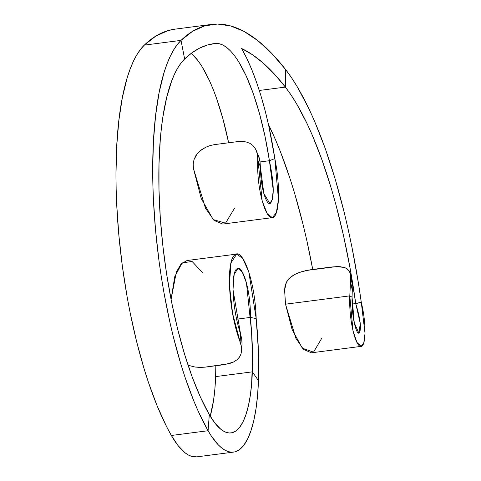 <?xml version="1.0" encoding="UTF-8"?>
<svg xmlns="http://www.w3.org/2000/svg" width="481" height="481" viewBox="0 0 481 481"><rect width="100%" height="100%" fill="white"/><g stroke="black" fill="none" stroke-linecap="round" stroke-linejoin="round"><path stroke-width="0.72" d="M196.831 456.86L191.636 456.391L188.324 454.972L184.957 452.705L178.138 445.671L171.356 435.479L166.51 426.479L157.125 405.844L148.322 382.052L144.198 369.131L136.604 341.558L130.026 312.175L127.152 296.993L122.336 266.041L118.819 234.848L116.685 204.064L116.149 189.027L115.975 174.332L116.703 146.266L118.855 120.454L122.384 97.439L127.218 77.688L130.098 69.168L133.261 61.622L136.694 55.074L140.38 49.567L144.294 45.13A217.815 63.684 82.6 0 0 117.58 219.366A217.815 63.684 82.6 0 0 171.356 435.479L208.081 430.723L211.454 436.201L218.278 444.841L221.681 447.949L225.048 450.222L228.361 451.641L231.595 452.2L234.734 451.887L239.442 449.639L243.777 445.268L247.667 438.84L251.04 430.465L253.848 420.28L256.042 408.453L257.582 395.172L258.453 380.663L252.345 371.855L215.62 376.605L214.875 389.009L213.558 400.354L210.209 416.185A113.744 33.255 82.6 0 0 215.62 376.605L252.345 371.855A113.744 33.255 -97.4 0 1 232.07 432.72A113.744 33.255 -97.4 0 1 231.042 432.912A113.744 33.255 -97.4 0 1 209.301 414.634L200.553 397.42L192.244 377.128L184.554 354.184L177.633 329.064L171.639 302.29L166.685 274.423L162.879 246.038L160.299 217.731L159.001 190.091L159.007 163.69L160.323 139.087L161.466 127.615L162.921 116.781L166.739 97.246L171.705 80.886L174.585 74.008L177.717 68.043L181.072 63.029L184.644 58.989L181.018 40.38A520.334 152.128 -97.4 0 1 211.58 24.417L174.856 29.173A520.334 152.128 82.6 0 0 144.294 45.13L181.018 40.38L184.644 58.989L191.973 52.796L199.573 48.136L207.419 45.022L215.494 43.458A133.111 38.919 -97.4 0 1 269.414 160.72C273.99 182.894 274.441 196.963 270.761 202.922C267.304 207.287 260.63 190.001 260.377 166.697L257.732 160.137C256.535 191.606 266.991 222.763 273.436 217.256C279.281 214.255 280.585 187.007 274.831 158.568A152.471 44.577 -97.4 0 0 241.606 48.509L252.417 54.69L263.347 63.209L274.35 74.032L285.371 87.091L259.301 90.47L285.371 87.091L285.642 69.571L271.723 53.379L257.852 40.651L244.12 31.481L230.639 25.932L217.496 24.05L204.786 25.842L192.598 31.301L181.018 40.38L177.104 44.817L173.419 50.319L169.985 56.866L166.823 64.418L163.943 72.932L159.109 92.683L155.579 115.705L153.427 141.516L152.699 169.577L152.874 184.277L153.409 199.314L155.543 230.098L159.061 261.285L161.309 276.834L163.877 292.238L169.907 322.3L173.328 336.808L180.922 364.376L185.047 377.302L193.849 401.088L198.479 411.832L208.081 430.723L171.356 435.479A133.111 38.919 82.6 0 0 196.801 456.866L233.525 452.11A133.111 38.919 -97.4 0 1 208.081 430.723L209.301 414.634A198.455 58.021 -97.4 0 1 160.299 217.731A198.455 58.021 -97.4 0 1 184.644 58.989A500.974 146.471 -97.4 0 1 214.063 43.621A500.974 146.471 -97.4 0 1 215.494 43.458L212.644 43.825L215.494 43.458L219.162 43.687L222.944 45.052L226.804 47.541L230.712 51.13L234.632 55.796L238.528 61.496L246.128 75.788L253.253 93.506L259.644 114.057L265.097 136.718L269.414 160.72L274.831 158.568L268.795 126.028L265.091 110.564L260.985 95.893L256.529 82.191L251.773 69.631L246.777 58.357L241.606 48.509A500.974 146.471 -97.4 0 1 285.371 87.091A258.958 75.709 -97.4 0 1 355.754 303.655L352.104 304.13L361.285 302.327L358.531 283.814L351.984 247.372L348.226 229.617L344.168 212.283L335.215 179.166L325.294 148.635L314.58 121.242L308.988 108.88L297.456 87.097L291.57 77.784L285.642 69.571L285.371 87.091L290.891 94.733L296.368 103.403L307.094 123.665L312.295 135.167L322.264 160.66L331.493 189.063L335.78 204.203L343.602 236.009L350.3 269.36L355.754 303.655C360.642 319.949 361.718 329.762 358.994 333.105C356.385 334.578 351.515 316.907 352.056 297.168L354.263 322.847L358.868 333.129L360.281 323.569L355.754 303.655L361.285 302.327L365.025 333.399L363.786 342.857L361.117 346.374L356.956 342.43L352.994 330.796L349.795 295.869L285.528 304.184L295.839 338.191L303.469 349.356L311.381 352.813L361.117 346.374M174.988 29.155L168.061 30.598L155.874 36.051L144.294 45.13L181.018 40.38A217.815 63.684 -97.4 0 0 154.305 214.61A217.815 63.684 -97.4 0 0 208.081 430.723L209.301 414.634L215.091 423.346L220.917 429.353L223.797 431.295L226.629 432.509L229.395 432.984L232.07 432.72L230.002 432.99L232.07 432.72L236.099 430.802L239.803 427.062L243.121 421.566L246.007 414.412L248.406 405.711L250.282 395.598L251.599 384.253L252.549 358.904L251.551 331.535L246.458 282.93L242.268 272.012L237.933 268.452L234.181 274.344L232.996 289.664L240.548 333.97C231.271 305.375 231.096 270.785 237.169 268.711C242.658 264.712 251.004 291.161 250.354 317.418L256.187 318.584A157.311 45.996 -97.4 0 1 258.453 380.663L258.387 350.517L256.187 318.584L250.354 317.418L236.664 319.192L250.354 317.418A137.951 40.332 -97.4 0 1 252.345 371.855L258.453 380.663A133.111 38.919 -97.4 0 1 234.734 451.887A133.111 38.919 -97.4 0 1 233.525 452.11M312.722 269.438L306.878 240.759L303.102 224.627L294.769 193.819L290.259 179.281L280.633 152.273L275.571 139.923L268.446 124.453A258.958 75.709 82.6 0 1 312.722 269.438M211.58 24.417A520.334 152.128 -97.4 0 1 285.642 69.571A278.319 81.373 -97.4 0 1 361.285 302.327C367.388 327.621 365.241 348.761 360.329 346.29C355.014 345.093 348.773 318.867 349.795 295.869L350.517 281.638L350.348 273.815L352.429 285.636M228.643 142.779L222.919 118.807L216.528 98.262L213.041 89.003L209.403 80.537L201.804 66.246L197.907 60.552L191.294 53.295A133.111 38.919 82.6 0 1 228.643 142.779M215.62 376.605L215.825 365.746A137.951 40.332 82.6 0 1 215.62 376.605M321.963 337.902L313.546 352.14L302.351 348.202L292.063 329.377L285.528 304.184L284.596 290.169L285.528 304.184L349.795 295.869L352.056 297.168L349.795 295.869L350.517 281.638L352.296 290.32L352.056 297.168L352.296 290.32L350.517 281.638L350.763 277.465L350.348 273.815L349.134 270.887L347.06 268.729L344.149 267.394L336.267 266.618L306.181 270.508L298.887 272.625L294.402 274.597L288.949 278.655L286.466 282.064L284.596 290.169L285.029 285.954L286.466 282.064L290.572 277.14L294.402 274.597L301.262 271.813L311.075 269.655L331.571 266.997L337.734 266.6L340.518 266.739L345.707 267.965L349.134 270.887M352.332 289.73L352.002 281.499M204.9 367.159L229.383 363.636L233.459 362.049L236.826 359.902L233.459 362.049L224.807 364.58L204.9 367.159L195.027 367.027L200.024 367.436L204.9 367.159M241.63 350.421L242.069 343.145L241.69 338.648L240.548 333.97L240.145 342.081L241.312 346.356L241.63 350.421L240.999 354.052L241.63 350.421L241.312 346.356L232.606 313.588L229.395 284.716L231.006 262.86L236.688 254.1L242.737 258.399L248.863 272.162L256.187 318.584C255.044 279.689 242.123 247.21 234.8 254.978C226.082 260.744 227.982 309.662 240.145 342.081L240.548 333.97L241.69 338.648L242.039 344.029M236.688 254.1L187.025 260.522L181.121 263.901L176.329 272.084L171.074 299.447L174.747 276.677L182.101 262.933L192.063 261.454L202.946 272.98M188.071 365.241L195.027 367.027L188.071 365.241M240.999 354.052L239.382 357.221L236.826 359.902M269.414 160.72L260.053 161.929L269.414 160.72L274.831 158.568L278.433 199.483L276.383 212.572L272.348 217.652L267.183 213.618L262.169 200.89L257.545 155.736L256.662 151.635L255.05 148.112L252.735 145.316L255.05 148.112L256.662 151.635L257.545 155.736L257.732 160.137L260.377 166.697L263.816 193.464L269.787 203.445L272.282 199.663L273.226 190.001L269.414 160.72M234.686 207.984L225.541 223.142L213.191 219.589L201.226 198.515L193.428 168.458L193.2 164.045L193.975 159.728L197.036 153.962L200.15 150.812L205.904 147.174L210.161 145.539L214.508 144.613L237.939 141.576L214.508 144.613L210.161 145.539L205.904 147.174L201.96 149.441L198.503 152.315L195.767 155.772L193.975 159.728L193.2 164.045L193.428 168.458L205.489 208.225L214.111 220.484L222.781 224.068L272.348 217.652M246.2 141.961L242.226 141.39L237.939 141.576L242.226 141.39L246.2 141.961L249.753 143.266L252.735 145.316M258.309 155.213L260.059 161.977L260.377 166.697L260.059 161.977L259.121 157.479L255.982 149.874"/></g></svg>
